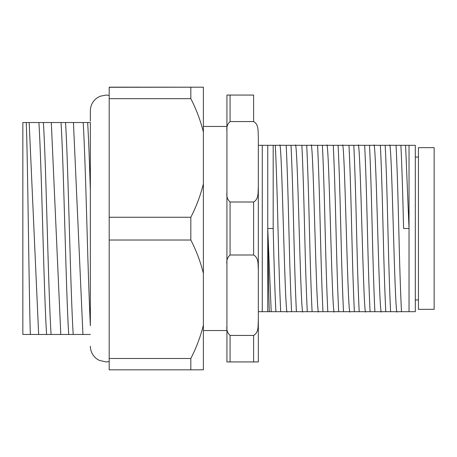 <?xml version="1.0" encoding="UTF-8"?>
<svg xmlns="http://www.w3.org/2000/svg" width="457" height="457" viewBox="0 0 457 457"><rect width="100%" height="100%" fill="white"/><g stroke="black" fill="none" stroke-linecap="round" stroke-linejoin="round"><path stroke-width="0.69" d="M109.194 87.276L203.382 87.19L109.194 87.156L109.194 98.672L190.826 98.672C196.339 109.412 200.526 120.522 203.382 132.016L203.382 369.81L190.826 369.844L190.826 358.482L109.194 358.482L109.194 98.672M203.382 87.241L203.382 132.016M190.826 369.844L109.194 369.844L109.194 358.482M190.826 87.276L190.826 98.672M203.382 183.914C200.526 195.407 196.339 206.518 190.826 217.258L109.194 217.258M190.826 217.258L190.826 240.022C196.339 250.744 200.526 261.85 203.382 273.326M109.194 240.022L190.826 240.022M190.826 358.482C196.339 347.754 200.526 336.655 203.382 325.178M418.452 299.929L415.31 299.929M418.452 157.071L415.31 157.071M418.452 309.349L418.452 147.651L434.15 147.651L434.15 309.349L418.452 309.349M83.168 122.533C84.476 142.664 85.756 184.691 87.013 228.5C88.11 268.927 89.224 301.329 90.355 325.704L90.355 122.533L22.85 122.533L22.85 334.467L90.355 334.467M109.194 95.382L106.053 95.062L100.043 96.256L97.027 97.918C92.714 101.117 90.492 105.396 90.355 110.76L90.355 121.214M203.382 126.458L226.929 126.458L226.929 330.542L203.382 330.542M226.929 361.938L230.071 361.938L226.929 361.938L226.929 95.062L230.071 95.062L226.929 95.062M230.071 335.432L253.618 335.432L253.618 361.938L258.325 361.938L258.325 320.431L258.325 361.938L230.071 361.938L230.071 335.432C227.455 332.993 226.409 329.914 226.929 326.189M226.929 130.811C226.392 127.097 227.443 124.013 230.071 121.568L253.618 121.568C259.062 124.607 257.868 131.61 258.325 136.569L258.325 320.431C257.868 325.39 259.062 332.393 253.618 335.432M258.325 301.5L258.325 155.5M226.929 264.249C226.392 260.53 227.443 257.451 230.071 255L253.618 255C259.062 258.045 257.868 265.049 258.325 270.001M226.929 192.751C226.409 196.476 227.455 199.56 230.071 202L253.618 202C259.062 198.955 257.868 191.951 258.325 186.999M253.618 121.568L253.618 95.062L230.071 95.062L230.071 121.568M401.474 311.703L415.31 311.703L415.31 145.297L396.07 145.297C396.996 163.932 397.893 191.666 398.772 228.5C399.647 265.334 400.543 293.068 401.474 311.703L390.598 311.703C389.672 293.068 388.776 265.334 387.896 228.5C387.022 191.666 386.125 163.932 385.194 145.297L380.373 145.297C381.298 163.932 382.195 191.666 383.075 228.5C383.949 265.334 384.845 293.068 385.771 311.703L390.598 311.703M280.707 311.703C279.787 293.068 278.884 265.334 278.005 228.5C277.136 191.666 276.234 163.932 275.308 145.297L262.272 145.297L262.272 311.703L258.325 311.703L385.771 311.703M405.582 145.297L409.032 228.5L409.032 311.703M409.032 228.5L409.032 145.297L409.032 228.5L403.594 228.5C402.731 191.666 401.829 163.932 400.892 145.297M389.81 144.886C392.197 155.117 394.471 301.888 396.853 312.12M396.07 145.297L385.194 145.297M374.112 144.886C376.499 155.117 378.773 301.888 381.155 312.12M380.373 145.297L364.675 145.297C365.594 163.932 366.497 191.666 367.377 228.5C368.251 265.334 369.147 293.068 370.073 311.703M374.9 311.703C373.975 293.068 373.078 265.334 372.198 228.5C371.324 191.666 370.427 163.932 369.496 145.297M358.414 144.886C360.802 155.117 363.075 301.888 365.457 312.12M364.675 145.297L348.977 145.297C349.896 163.932 350.799 191.666 351.679 228.5C352.547 265.334 353.45 293.068 354.375 311.703M359.196 311.703C358.277 293.068 357.38 265.334 356.5 228.5C355.626 191.666 354.723 163.932 353.798 145.297M342.716 144.886C345.104 155.117 347.371 301.888 349.759 312.12M348.977 145.297L333.279 145.297C334.198 163.932 335.101 191.666 335.981 228.5C336.849 265.334 337.752 293.068 338.677 311.703M343.498 311.703C342.579 293.068 341.682 265.334 340.802 228.5C339.928 191.666 339.025 163.932 338.1 145.297M327.018 144.886C329.406 155.117 331.673 301.888 334.061 312.12M333.279 145.297L317.581 145.297C318.5 163.932 319.403 191.666 320.277 228.5C321.151 265.334 322.054 293.068 322.979 311.703M327.8 311.703C326.881 293.068 325.978 265.334 325.104 228.5C324.23 191.666 323.328 163.932 322.402 145.297M311.32 144.886C313.708 155.117 315.976 301.888 318.363 312.12M317.581 145.297L301.883 145.297C302.802 163.932 303.705 191.666 304.579 228.5C305.453 265.334 306.356 293.068 307.281 311.703M312.102 311.703C311.183 293.068 310.28 265.334 309.406 228.5C308.532 191.666 307.63 163.932 306.704 145.297M295.622 144.886C298.01 155.117 300.278 301.888 302.665 312.12M301.883 145.297L286.185 145.297C287.105 163.932 288.001 191.666 288.881 228.5C289.755 265.334 290.658 293.068 291.583 311.703M296.404 311.703C295.485 293.068 294.582 265.334 293.702 228.5C292.834 191.666 291.932 163.932 291.006 145.297M279.924 144.886C282.312 155.117 284.58 301.888 286.967 312.12M286.185 145.297L275.308 145.297M273.183 145.297L273.183 228.5C274.051 265.334 274.948 293.068 275.885 311.703M273.183 228.5L267.745 228.5L267.745 311.703M267.745 145.297L267.745 228.5L271.201 311.703M262.272 145.297L258.325 145.297L262.272 145.297M269.316 311.697C268.802 299.849 268.282 265.214 267.745 228.5M90.355 190.272C89.446 160.19 88.544 137.614 87.653 122.533M82.928 334.467L73.446 122.533M73.206 334.467C71.898 314.336 70.618 272.309 69.361 228.5C68.104 184.691 66.859 142.664 65.517 122.533M61.032 122.533C62.341 142.664 63.626 184.691 64.877 228.5C66.134 272.309 67.379 314.336 68.721 334.467M60.792 334.467L51.31 122.533M51.07 334.467C49.767 314.336 48.482 272.309 47.225 228.5C45.974 184.691 44.723 142.664 43.381 122.533M38.902 122.533C40.205 142.664 41.49 184.691 42.741 228.5C43.998 272.309 45.243 314.336 46.591 334.467M38.656 334.467L29.174 122.533M30.351 334.461C29.694 314.65 29.031 272.338 28.385 228.5C27.666 181.52 26.957 137.294 26.232 122.539M230.071 255L230.071 202M253.618 202L253.618 255M109.194 361.618L106.053 361.938L99.146 360.339L96.336 358.568C92.457 355.369 90.463 351.262 90.355 346.24"/></g></svg>
